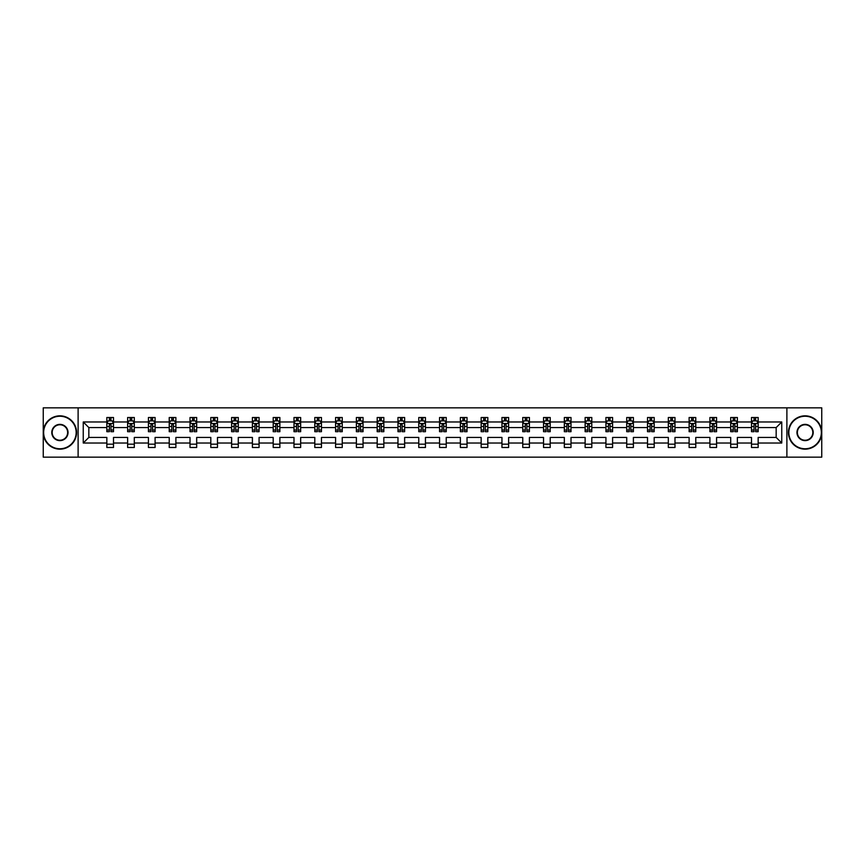 <?xml version="1.0" encoding="UTF-8"?>
<svg xmlns="http://www.w3.org/2000/svg" width="865" height="865" viewBox="0 0 865 865"><rect width="100%" height="100%" fill="white"/><g stroke="black" fill="none" stroke-linecap="round" stroke-linejoin="round"><path stroke-width="1.3" d="M786.89 407.837L43.25 407.837L43.25 457.163L821.75 457.163L821.75 407.837L786.89 407.837L786.89 457.163M758.162 443.031L758.162 437.43L776.165 437.43L781.755 443.031L758.162 443.031L758.162 447.497L751.501 447.497L751.501 443.031L737.369 443.031L737.369 447.497L730.698 447.497L730.698 443.031L716.577 443.031L716.577 447.497L709.905 447.497L709.905 443.031L695.774 443.031L695.774 447.497L689.113 447.497L689.113 443.031L674.981 443.031L674.981 447.497L668.321 447.497L668.321 443.031L654.189 443.031L654.189 447.497L647.517 447.497L647.517 443.031L633.385 443.031L633.385 447.497L626.725 447.497L626.725 443.031L612.593 443.031L612.593 447.497L605.933 447.497L605.933 443.031L591.801 443.031L591.801 447.497L585.129 447.497L585.129 443.031L571.008 443.031L571.008 447.497L564.337 447.497L564.337 443.031L550.205 443.031L550.205 447.497L543.544 447.497L543.544 443.031L529.412 443.031L529.412 447.497L522.752 447.497L522.752 443.031L508.62 443.031L508.62 447.497L501.949 447.497L501.949 443.031L487.817 443.031L487.817 447.497L481.156 447.497L481.156 443.031L467.024 443.031L467.024 447.497L460.364 447.497L460.364 443.031L446.232 443.031L446.232 447.497L439.561 447.497L439.561 443.031L425.439 443.031L425.439 447.497L418.768 447.497L418.768 443.031L404.636 443.031L404.636 447.497L397.976 447.497L397.976 443.031L383.844 443.031L383.844 447.497L377.183 447.497L377.183 443.031L363.051 443.031L363.051 447.497L356.38 447.497L356.38 443.031L342.248 443.031L342.248 447.497L335.588 447.497L335.588 443.031L321.456 443.031L321.456 447.497L314.795 447.497L314.795 443.031L300.663 443.031L300.663 447.497L293.992 447.497L293.992 443.031L279.871 443.031L279.871 447.497L273.199 447.497L273.199 443.031L259.067 443.031L259.067 447.497L252.407 447.497L252.407 443.031L238.275 443.031L238.275 447.497L231.615 447.497L231.615 443.031L217.483 443.031L217.483 447.497L210.811 447.497L210.811 443.031L196.679 443.031L196.679 447.497L190.019 447.497L190.019 443.031L175.887 443.031L175.887 447.497L169.226 447.497L169.226 443.031L155.095 443.031L155.095 447.497L148.423 447.497L148.423 443.031L134.302 443.031L134.302 447.497L127.631 447.497L127.631 443.031L113.499 443.031L113.499 447.497L106.838 447.497L106.838 443.031L83.245 443.031L83.245 421.969L106.838 421.969L106.838 417.503L113.499 417.503L113.499 421.969L127.631 421.969L127.631 417.503L134.302 417.503L134.302 421.969L148.423 421.969L148.423 417.503L155.095 417.503L155.095 421.969L169.226 421.969L169.226 417.503L175.887 417.503L175.887 421.969L190.019 421.969L190.019 417.503L196.679 417.503L196.679 421.969L210.811 421.969L210.811 417.503L217.483 417.503L217.483 421.969L231.615 421.969L231.615 417.503L238.275 417.503L238.275 421.969L252.407 421.969L252.407 417.503L259.067 417.503L259.067 421.969L273.199 421.969L273.199 417.503L279.871 417.503L279.871 421.969L293.992 421.969L293.992 417.503L300.663 417.503L300.663 421.969L314.795 421.969L314.795 417.503L321.456 417.503L321.456 421.969L335.588 421.969L335.588 417.503L342.248 417.503L342.248 421.969L356.38 421.969L356.38 417.503L363.051 417.503L363.051 421.969L377.183 421.969L377.183 417.503L383.844 417.503L383.844 421.969L397.976 421.969L397.976 417.503L404.636 417.503L404.636 421.969L418.768 421.969L418.768 417.503L425.439 417.503L425.439 421.969L439.561 421.969L439.561 417.503L446.232 417.503L446.232 421.969L460.364 421.969L460.364 417.503L467.024 417.503L467.024 421.969L481.156 421.969L481.156 417.503L487.817 417.503L487.817 421.969L501.949 421.969L501.949 417.503L508.62 417.503L508.62 421.969L522.752 421.969L522.752 417.503L529.412 417.503L529.412 421.969L543.544 421.969L543.544 417.503L550.205 417.503L550.205 421.969L564.337 421.969L564.337 417.503L571.008 417.503L571.008 421.969L585.129 421.969L585.129 417.503L591.801 417.503L591.801 421.969L605.933 421.969L605.933 417.503L612.593 417.503L612.593 421.969L626.725 421.969L626.725 417.503L633.385 417.503L633.385 421.969L647.517 421.969L647.517 417.503L654.189 417.503L654.189 421.969L668.321 421.969L668.321 417.503L674.981 417.503L674.981 421.969L689.113 421.969L689.113 417.503L695.774 417.503L695.774 421.969L709.905 421.969L709.905 417.503L716.577 417.503L716.577 421.969L730.698 421.969L730.698 417.503L737.369 417.503L737.369 421.969L751.501 421.969L751.501 417.503L758.162 417.503L758.162 421.969L781.755 421.969L781.755 443.031M78.109 457.163L78.109 407.837M751.501 421.969L751.501 427.57L737.369 427.57L737.369 421.969M737.369 443.031L737.369 437.43L751.501 437.43L751.501 443.031M730.698 421.969L730.698 427.57L716.577 427.57L716.577 421.969M716.577 443.031L716.577 437.43L730.698 437.43L730.698 443.031M709.905 421.969L709.905 427.57L695.774 427.57L695.774 421.969M695.774 443.031L695.774 437.43L709.905 437.43L709.905 443.031M689.113 421.969L689.113 427.57L674.981 427.57L674.981 421.969M674.981 443.031L674.981 437.43L689.113 437.43L689.113 443.031M668.321 421.969L668.321 427.57L654.189 427.57L654.189 421.969M654.189 443.031L654.189 437.43L668.321 437.43L668.321 443.031M647.517 421.969L647.517 427.57L633.385 427.57L633.385 421.969M633.385 443.031L633.385 437.43L647.517 437.43L647.517 443.031M626.725 421.969L626.725 427.57L612.593 427.57L612.593 421.969M612.593 443.031L612.593 437.43L626.725 437.43L626.725 443.031M605.933 421.969L605.933 427.57L591.801 427.57L591.801 421.969M591.801 443.031L591.801 437.43L605.933 437.43L605.933 443.031M585.129 421.969L585.129 427.57L571.008 427.57L571.008 421.969M571.008 443.031L571.008 437.43L585.129 437.43L585.129 443.031M564.337 421.969L564.337 427.57L550.205 427.57L550.205 421.969M550.205 443.031L550.205 437.43L564.337 437.43L564.337 443.031M543.544 421.969L543.544 427.57L529.412 427.57L529.412 421.969M529.412 443.031L529.412 437.43L543.544 437.43L543.544 443.031M522.752 421.969L522.752 427.57L508.62 427.57L508.62 421.969M508.62 443.031L508.62 437.43L522.752 437.43L522.752 443.031M501.949 421.969L501.949 427.57L487.817 427.57L487.817 421.969M487.817 443.031L487.817 437.43L501.949 437.43L501.949 443.031M481.156 421.969L481.156 427.57L467.024 427.57L467.024 421.969M467.024 443.031L467.024 437.43L481.156 437.43L481.156 443.031M460.364 421.969L460.364 427.57L446.232 427.57L446.232 421.969M446.232 443.031L446.232 437.43L460.364 437.43L460.364 443.031M439.561 421.969L439.561 427.57L425.439 427.57L425.439 421.969M425.439 443.031L425.439 437.43L439.561 437.43L439.561 443.031M418.768 421.969L418.768 427.57L404.636 427.57L404.636 421.969M404.636 443.031L404.636 437.43L418.768 437.43L418.768 443.031M397.976 421.969L397.976 427.57L383.844 427.57L383.844 421.969M383.844 443.031L383.844 437.43L397.976 437.43L397.976 443.031M377.183 421.969L377.183 427.57L363.051 427.57L363.051 421.969M363.051 443.031L363.051 437.43L377.183 437.43L377.183 443.031M356.38 421.969L356.38 427.57L342.248 427.57L342.248 421.969M342.248 443.031L342.248 437.43L356.38 437.43L356.38 443.031M335.588 421.969L335.588 427.57L321.456 427.57L321.456 421.969M321.456 443.031L321.456 437.43L335.588 437.43L335.588 443.031M314.795 421.969L314.795 427.57L300.663 427.57L300.663 421.969M300.663 443.031L300.663 437.43L314.795 437.43L314.795 443.031M293.992 421.969L293.992 427.57L279.871 427.57L279.871 421.969M279.871 443.031L279.871 437.43L293.992 437.43L293.992 443.031M273.199 421.969L273.199 427.57L259.067 427.57L259.067 421.969M259.067 443.031L259.067 437.43L273.199 437.43L273.199 443.031M252.407 421.969L252.407 427.57L238.275 427.57L238.275 421.969M238.275 443.031L238.275 437.43L252.407 437.43L252.407 443.031M231.615 421.969L231.615 427.57L217.483 427.57L217.483 421.969M217.483 443.031L217.483 437.43L231.615 437.43L231.615 443.031M210.811 421.969L210.811 427.57L196.679 427.57L196.679 421.969M196.679 443.031L196.679 437.43L210.811 437.43L210.811 443.031M190.019 421.969L190.019 427.57L175.887 427.57L175.887 421.969M175.887 443.031L175.887 437.43L190.019 437.43L190.019 443.031M169.226 421.969L169.226 427.57L155.095 427.57L155.095 421.969M155.095 443.031L155.095 437.43L169.226 437.43L169.226 443.031M148.423 421.969L148.423 427.57L134.302 427.57L134.302 421.969M134.302 443.031L134.302 437.43L148.423 437.43L148.423 443.031M127.631 421.969L127.631 427.57L113.499 427.57L113.499 421.969M113.499 443.031L113.499 437.43L127.631 437.43L127.631 443.031M106.838 421.969L106.838 427.57L88.835 427.57L88.835 437.43L106.838 437.43L106.838 443.031M83.245 421.969L88.835 427.57M776.165 437.43L776.165 427.57L758.162 427.57L758.162 421.969M754.031 420.833L755.632 420.833M733.239 420.833L734.839 420.833M712.436 420.833L714.036 420.833M691.643 420.833L693.243 420.833M670.851 420.833L672.451 420.833M650.058 420.833L651.648 420.833M629.255 420.833L630.855 420.833M608.463 420.833L610.063 420.833M587.67 420.833L589.27 420.833M566.867 420.833L568.467 420.833M546.075 420.833L547.675 420.833M525.282 420.833L526.882 420.833M504.49 420.833L506.079 420.833M483.686 420.833L485.287 420.833M462.894 420.833L464.494 420.833M442.101 420.833L443.702 420.833M421.298 420.833L422.899 420.833M400.506 420.833L402.106 420.833M379.713 420.833L381.314 420.833M358.921 420.833L360.51 420.833M338.118 420.833L339.718 420.833M317.325 420.833L318.925 420.833M296.533 420.833L298.133 420.833M275.73 420.833L277.33 420.833M254.937 420.833L256.537 420.833M234.145 420.833L235.745 420.833M213.352 420.833L214.942 420.833M192.549 420.833L194.149 420.833M171.757 420.833L173.357 420.833M150.964 420.833L152.564 420.833M130.161 420.833L131.761 420.833M109.368 420.833L110.969 420.833M106.838 444.167L113.499 444.167M127.631 444.167L134.302 444.167M148.423 444.167L155.095 444.167M169.226 444.167L175.887 444.167M190.019 444.167L196.679 444.167M210.811 444.167L217.483 444.167M231.615 444.167L238.275 444.167M252.407 444.167L259.067 444.167M273.199 444.167L279.871 444.167M293.992 444.167L300.663 444.167M314.795 444.167L321.456 444.167M335.588 444.167L342.248 444.167M356.38 444.167L363.051 444.167M377.183 444.167L383.844 444.167M397.976 444.167L404.636 444.167M418.768 444.167L425.439 444.167M439.561 444.167L446.232 444.167M460.364 444.167L467.024 444.167M481.156 444.167L487.817 444.167M501.949 444.167L508.62 444.167M522.752 444.167L529.412 444.167M543.544 444.167L550.205 444.167M564.337 444.167L571.008 444.167M585.129 444.167L591.801 444.167M605.933 444.167L612.593 444.167M626.725 444.167L633.385 444.167M647.517 444.167L654.189 444.167M668.321 444.167L674.981 444.167M689.113 444.167L695.774 444.167M709.905 444.167L716.577 444.167M730.698 444.167L737.369 444.167M751.501 444.167L758.162 444.167M88.835 437.43L83.245 443.031M781.755 421.969L776.165 427.57M110.969 419.233L109.368 419.233M108.093 421.06L106.838 421.06L106.838 417.503L109.368 417.503L109.368 420.898M106.838 430.024L106.838 431.7L109.368 431.7L109.368 430.024L106.838 430.024L106.838 427.57M113.499 427.57L113.499 431.7L110.969 431.7L110.969 424.564L109.368 424.564L109.368 430.024M112.245 421.06L113.499 421.06L113.499 417.503L110.969 417.503L110.969 420.898M113.499 423.569L112.169 420.898L108.168 420.898L106.838 423.569M59.912 416.238A16.262 16.262 0 0 0 43.65 432.5A16.262 16.262 0 0 0 59.912 448.762A16.262 16.262 0 0 0 76.174 432.5A16.262 16.262 0 0 0 59.912 416.238M59.912 449.162A16.662 16.662 0 0 1 43.25 432.5A16.662 16.662 0 0 1 59.912 415.838A16.662 16.662 0 0 1 76.574 432.5A16.662 16.662 0 0 1 59.912 449.162M59.912 424.369A8.131 8.131 0 0 1 68.043 432.5A8.131 8.131 0 0 1 59.912 440.631A8.131 8.131 0 0 1 51.781 432.5A8.131 8.131 0 0 1 59.912 424.369M59.912 440.231A7.731 7.731 0 0 0 67.643 432.5A7.731 7.731 0 0 0 59.912 424.769A7.731 7.731 0 0 0 52.181 432.5A7.731 7.731 0 0 0 59.912 440.231M805.088 416.238A16.262 16.262 0 0 0 788.826 432.5A16.262 16.262 0 0 0 805.088 448.762A16.262 16.262 0 0 0 821.35 432.5A16.262 16.262 0 0 0 805.088 416.238M805.088 449.162A16.662 16.662 0 0 1 788.426 432.5A16.662 16.662 0 0 1 805.088 415.838A16.662 16.662 0 0 1 821.75 432.5A16.662 16.662 0 0 1 805.088 449.162M805.088 424.369A8.131 8.131 0 0 1 813.219 432.5A8.131 8.131 0 0 1 805.088 440.631A8.131 8.131 0 0 1 796.957 432.5A8.131 8.131 0 0 1 805.088 424.369M805.088 440.231A7.731 7.731 0 0 0 812.819 432.5A7.731 7.731 0 0 0 805.088 424.769A7.731 7.731 0 0 0 797.357 432.5A7.731 7.731 0 0 0 805.088 440.231M131.761 419.233L130.161 419.233M128.885 421.06L127.631 421.06L127.631 417.503L130.161 417.503L130.161 420.898M127.631 430.024L127.631 431.7L130.161 431.7L130.161 430.024L127.631 430.024L127.631 427.57M134.302 427.57L134.302 431.7L131.761 431.7L131.761 424.564L130.161 424.564L130.161 430.024M133.048 421.06L134.302 421.06L134.302 417.503L131.761 417.503L131.761 420.898M134.302 423.569L132.961 420.898L128.961 420.898L127.631 423.569M152.564 419.233L150.964 419.233M149.677 421.06L148.423 421.06L148.423 417.503L150.964 417.503L150.964 420.898M148.423 430.024L148.423 431.7L150.964 431.7L150.964 430.024L148.423 430.024L148.423 427.57M155.095 427.57L155.095 431.7L152.564 431.7L152.564 424.564L150.964 424.564L150.964 430.024M153.84 421.06L155.095 421.06L155.095 417.503L152.564 417.503L152.564 420.898M155.095 423.569L153.765 420.898L149.764 420.898L148.423 423.569M173.357 419.233L171.757 419.233M170.481 421.06L169.226 421.06L169.226 417.503L171.757 417.503L171.757 420.898M169.226 430.024L169.226 431.7L171.757 431.7L171.757 430.024L169.226 430.024L169.226 427.57M175.887 427.57L175.887 431.7L173.357 431.7L173.357 424.564L171.757 424.564L171.757 430.024M174.633 421.06L175.887 421.06L175.887 417.503L173.357 417.503L173.357 420.898M175.887 423.569L174.557 420.898L170.556 420.898L169.226 423.569M194.149 419.233L192.549 419.233M191.273 421.06L190.019 421.06L190.019 417.503L192.549 417.503L192.549 420.898M190.019 430.024L190.019 431.7L192.549 431.7L192.549 430.024L190.019 430.024L190.019 427.57M196.679 427.57L196.679 431.7L194.149 431.7L194.149 424.564L192.549 424.564L192.549 430.024M195.436 421.06L196.679 421.06L196.679 417.503L194.149 417.503L194.149 420.898M196.679 423.569L195.349 420.898L191.349 420.898L190.019 423.569M214.942 419.233L213.352 419.233M212.066 421.06L210.811 421.06L210.811 417.503L213.352 417.503L213.352 420.898M210.811 430.024L210.811 431.7L213.352 431.7L213.352 430.024L210.811 430.024L210.811 427.57M217.483 427.57L217.483 431.7L214.942 431.7L214.942 424.564L213.352 424.564L213.352 430.024M216.228 421.06L217.483 421.06L217.483 417.503L214.942 417.503L214.942 420.898M217.483 423.569L216.142 420.898L212.152 420.898L210.811 423.569M235.745 419.233L234.145 419.233M232.858 421.06L231.615 421.06L231.615 417.503L234.145 417.503L234.145 420.898M231.615 430.024L231.615 431.7L234.145 431.7L234.145 430.024L231.615 430.024L231.615 427.57M238.275 427.57L238.275 431.7L235.745 431.7L235.745 424.564L234.145 424.564L234.145 430.024M237.021 421.06L238.275 421.06L238.275 417.503L235.745 417.503L235.745 420.898M238.275 423.569L236.945 420.898L232.945 420.898L231.615 423.569M256.537 419.233L254.937 419.233M253.661 421.06L252.407 421.06L252.407 417.503L254.937 417.503L254.937 420.898M252.407 430.024L252.407 431.7L254.937 431.7L254.937 430.024L252.407 430.024L252.407 427.57M259.067 427.57L259.067 431.7L256.537 431.7L256.537 424.564L254.937 424.564L254.937 430.024M257.813 421.06L259.067 421.06L259.067 417.503L256.537 417.503L256.537 420.898M259.067 423.569L257.738 420.898L253.737 420.898L252.407 423.569M277.33 419.233L275.73 419.233M274.454 421.06L273.199 421.06L273.199 417.503L275.73 417.503L275.73 420.898M273.199 430.024L273.199 431.7L275.73 431.7L275.73 430.024L273.199 430.024L273.199 427.57M279.871 427.57L279.871 431.7L277.33 431.7L277.33 424.564L275.73 424.564L275.73 430.024M278.617 421.06L279.871 421.06L279.871 417.503L277.33 417.503L277.33 420.898M279.871 423.569L278.53 420.898L274.529 420.898L273.199 423.569M298.133 419.233L296.533 419.233M295.246 421.06L293.992 421.06L293.992 417.503L296.533 417.503L296.533 420.898M293.992 430.024L293.992 431.7L296.533 431.7L296.533 430.024L293.992 430.024L293.992 427.57M300.663 427.57L300.663 431.7L298.133 431.7L298.133 424.564L296.533 424.564L296.533 430.024M299.409 421.06L300.663 421.06L300.663 417.503L298.133 417.503L298.133 420.898M300.663 423.569L299.333 420.898L295.333 420.898L293.992 423.569M318.925 419.233L317.325 419.233M316.049 421.06L314.795 421.06L314.795 417.503L317.325 417.503L317.325 420.898M314.795 430.024L314.795 431.7L317.325 431.7L317.325 430.024L314.795 430.024L314.795 427.57M321.456 427.57L321.456 431.7L318.925 431.7L318.925 424.564L317.325 424.564L317.325 430.024M320.201 421.06L321.456 421.06L321.456 417.503L318.925 417.503L318.925 420.898M321.456 423.569L320.126 420.898L316.125 420.898L314.795 423.569M339.718 419.233L338.118 419.233M336.842 421.06L335.588 421.06L335.588 417.503L338.118 417.503L338.118 420.898M335.588 430.024L335.588 431.7L338.118 431.7L338.118 430.024L335.588 430.024L335.588 427.57M342.248 427.57L342.248 431.7L339.718 431.7L339.718 424.564L338.118 424.564L338.118 430.024M341.005 421.06L342.248 421.06L342.248 417.503L339.718 417.503L339.718 420.898M342.248 423.569L340.918 420.898L336.918 420.898L335.588 423.569M360.51 419.233L358.921 419.233M357.634 421.06L356.38 421.06L356.38 417.503L358.921 417.503L358.921 420.898M356.38 430.024L356.38 431.7L358.921 431.7L358.921 430.024L356.38 430.024L356.38 427.57M363.051 427.57L363.051 431.7L360.51 431.7L360.51 424.564L358.921 424.564L358.921 430.024M361.797 421.06L363.051 421.06L363.051 417.503L360.51 417.503L360.51 420.898M363.051 423.569L361.711 420.898L357.721 420.898L356.38 423.569M381.314 419.233L379.713 419.233M378.427 421.06L377.183 421.06L377.183 417.503L379.713 417.503L379.713 420.898M377.183 430.024L377.183 431.7L379.713 431.7L379.713 430.024L377.183 430.024L377.183 427.57M383.844 427.57L383.844 431.7L381.314 431.7L381.314 424.564L379.713 424.564L379.713 430.024M382.589 421.06L383.844 421.06L383.844 417.503L381.314 417.503L381.314 420.898M383.844 423.569L382.514 420.898L378.513 420.898L377.183 423.569M402.106 419.233L400.506 419.233M399.23 421.06L397.976 421.06L397.976 417.503L400.506 417.503L400.506 420.898M397.976 430.024L397.976 431.7L400.506 431.7L400.506 430.024L397.976 430.024L397.976 427.57M404.636 427.57L404.636 431.7L402.106 431.7L402.106 424.564L400.506 424.564L400.506 430.024M403.382 421.06L404.636 421.06L404.636 417.503L402.106 417.503L402.106 420.898M404.636 423.569L403.306 420.898L399.306 420.898L397.976 423.569M422.899 419.233L421.298 419.233M420.022 421.06L418.768 421.06L418.768 417.503L421.298 417.503L421.298 420.898M418.768 430.024L418.768 431.7L421.298 431.7L421.298 430.024L418.768 430.024L418.768 427.57M425.439 427.57L425.439 431.7L422.899 431.7L422.899 424.564L421.298 424.564L421.298 430.024M424.185 421.06L425.439 421.06L425.439 417.503L422.899 417.503L422.899 420.898M425.439 423.569L424.099 420.898L420.098 420.898L418.768 423.569M443.702 419.233L442.101 419.233M440.815 421.06L439.561 421.06L439.561 417.503L442.101 417.503L442.101 420.898M439.561 430.024L439.561 431.7L442.101 431.7L442.101 430.024L439.561 430.024L439.561 427.57M446.232 427.57L446.232 431.7L443.702 431.7L443.702 424.564L442.101 424.564L442.101 430.024M444.978 421.06L446.232 421.06L446.232 417.503L443.702 417.503L443.702 420.898M446.232 423.569L444.902 420.898L440.901 420.898L439.561 423.569M464.494 419.233L462.894 419.233M461.618 421.06L460.364 421.06L460.364 417.503L462.894 417.503L462.894 420.898M460.364 430.024L460.364 431.7L462.894 431.7L462.894 430.024L460.364 430.024L460.364 427.57M467.024 427.57L467.024 431.7L464.494 431.7L464.494 424.564L462.894 424.564L462.894 430.024M465.77 421.06L467.024 421.06L467.024 417.503L464.494 417.503L464.494 420.898M467.024 423.569L465.694 420.898L461.694 420.898L460.364 423.569M485.287 419.233L483.686 419.233M482.411 421.06L481.156 421.06L481.156 417.503L483.686 417.503L483.686 420.898M481.156 430.024L481.156 431.7L483.686 431.7L483.686 430.024L481.156 430.024L481.156 427.57M487.817 427.57L487.817 431.7L485.287 431.7L485.287 424.564L483.686 424.564L483.686 430.024M486.573 421.06L487.817 421.06L487.817 417.503L485.287 417.503L485.287 420.898M487.817 423.569L486.487 420.898L482.486 420.898L481.156 423.569M506.079 419.233L504.49 419.233M503.203 421.06L501.949 421.06L501.949 417.503L504.49 417.503L504.49 420.898M501.949 430.024L501.949 431.7L504.49 431.7L504.49 430.024L501.949 430.024L501.949 427.57M508.62 427.57L508.62 431.7L506.079 431.7L506.079 424.564L504.49 424.564L504.49 430.024M507.366 421.06L508.62 421.06L508.62 417.503L506.079 417.503L506.079 420.898M508.62 423.569L507.279 420.898L503.289 420.898L501.949 423.569M526.882 419.233L525.282 419.233M523.995 421.06L522.752 421.06L522.752 417.503L525.282 417.503L525.282 420.898M522.752 430.024L522.752 431.7L525.282 431.7L525.282 430.024L522.752 430.024L522.752 427.57M529.412 427.57L529.412 431.7L526.882 431.7L526.882 424.564L525.282 424.564L525.282 430.024M528.158 421.06L529.412 421.06L529.412 417.503L526.882 417.503L526.882 420.898M529.412 423.569L528.082 420.898L524.082 420.898L522.752 423.569M547.675 419.233L546.075 419.233M544.799 421.06L543.544 421.06L543.544 417.503L546.075 417.503L546.075 420.898M543.544 430.024L543.544 431.7L546.075 431.7L546.075 430.024L543.544 430.024L543.544 427.57M550.205 427.57L550.205 431.7L547.675 431.7L547.675 424.564L546.075 424.564L546.075 430.024M548.951 421.06L550.205 421.06L550.205 417.503L547.675 417.503L547.675 420.898M550.205 423.569L548.875 420.898L544.874 420.898L543.544 423.569M568.467 419.233L566.867 419.233M565.591 421.06L564.337 421.06L564.337 417.503L566.867 417.503L566.867 420.898M564.337 430.024L564.337 431.7L566.867 431.7L566.867 430.024L564.337 430.024L564.337 427.57M571.008 427.57L571.008 431.7L568.467 431.7L568.467 424.564L566.867 424.564L566.867 430.024M569.754 421.06L571.008 421.06L571.008 417.503L568.467 417.503L568.467 420.898M571.008 423.569L569.667 420.898L565.667 420.898L564.337 423.569M589.27 419.233L587.67 419.233M586.384 421.06L585.129 421.06L585.129 417.503L587.67 417.503L587.67 420.898M585.129 430.024L585.129 431.7L587.67 431.7L587.67 430.024L585.129 430.024L585.129 427.57M591.801 427.57L591.801 431.7L589.27 431.7L589.27 424.564L587.67 424.564L587.67 430.024M590.546 421.06L591.801 421.06L591.801 417.503L589.27 417.503L589.27 420.898M591.801 423.569L590.471 420.898L586.47 420.898L585.129 423.569M610.063 419.233L608.463 419.233M607.187 421.06L605.933 421.06L605.933 417.503L608.463 417.503L608.463 420.898M605.933 430.024L605.933 431.7L608.463 431.7L608.463 430.024L605.933 430.024L605.933 427.57M612.593 427.57L612.593 431.7L610.063 431.7L610.063 424.564L608.463 424.564L608.463 430.024M611.339 421.06L612.593 421.06L612.593 417.503L610.063 417.503L610.063 420.898M612.593 423.569L611.263 420.898L607.262 420.898L605.933 423.569M630.855 419.233L629.255 419.233M627.979 421.06L626.725 421.06L626.725 417.503L629.255 417.503L629.255 420.898M626.725 430.024L626.725 431.7L629.255 431.7L629.255 430.024L626.725 430.024L626.725 427.57M633.385 427.57L633.385 431.7L630.855 431.7L630.855 424.564L629.255 424.564L629.255 430.024M632.142 421.06L633.385 421.06L633.385 417.503L630.855 417.503L630.855 420.898M633.385 423.569L632.055 420.898L628.055 420.898L626.725 423.569M651.648 419.233L650.058 419.233M648.772 421.06L647.517 421.06L647.517 417.503L650.058 417.503L650.058 420.898M647.517 430.024L647.517 431.7L650.058 431.7L650.058 430.024L647.517 430.024L647.517 427.57M654.189 427.57L654.189 431.7L651.648 431.7L651.648 424.564L650.058 424.564L650.058 430.024M652.934 421.06L654.189 421.06L654.189 417.503L651.648 417.503L651.648 420.898M654.189 423.569L652.848 420.898L648.858 420.898L647.517 423.569M672.451 419.233L670.851 419.233M669.564 421.06L668.321 421.06L668.321 417.503L670.851 417.503L670.851 420.898M668.321 430.024L668.321 431.7L670.851 431.7L670.851 430.024L668.321 430.024L668.321 427.57M674.981 427.57L674.981 431.7L672.451 431.7L672.451 424.564L670.851 424.564L670.851 430.024M673.727 421.06L674.981 421.06L674.981 417.503L672.451 417.503L672.451 420.898M674.981 423.569L673.651 420.898L669.651 420.898L668.321 423.569M693.243 419.233L691.643 419.233M690.367 421.06L689.113 421.06L689.113 417.503L691.643 417.503L691.643 420.898M689.113 430.024L689.113 431.7L691.643 431.7L691.643 430.024L689.113 430.024L689.113 427.57M695.774 427.57L695.774 431.7L693.243 431.7L693.243 424.564L691.643 424.564L691.643 430.024M694.519 421.06L695.774 421.06L695.774 417.503L693.243 417.503L693.243 420.898M695.774 423.569L694.444 420.898L690.443 420.898L689.113 423.569M714.036 419.233L712.436 419.233M711.16 421.06L709.905 421.06L709.905 417.503L712.436 417.503L712.436 420.898M709.905 430.024L709.905 431.7L712.436 431.7L712.436 430.024L709.905 430.024L709.905 427.57M716.577 427.57L716.577 431.7L714.036 431.7L714.036 424.564L712.436 424.564L712.436 430.024M715.323 421.06L716.577 421.06L716.577 417.503L714.036 417.503L714.036 420.898M716.577 423.569L715.236 420.898L711.235 420.898L709.905 423.569M734.839 419.233L733.239 419.233M731.952 421.06L730.698 421.06L730.698 417.503L733.239 417.503L733.239 420.898M730.698 430.024L730.698 431.7L733.239 431.7L733.239 430.024L730.698 430.024L730.698 427.57M737.369 427.57L737.369 431.7L734.839 431.7L734.839 424.564L733.239 424.564L733.239 430.024M736.115 421.06L737.369 421.06L737.369 417.503L734.839 417.503L734.839 420.898M737.369 423.569L736.039 420.898L732.039 420.898L730.698 423.569M755.632 419.233L754.031 419.233M752.755 421.06L751.501 421.06L751.501 417.503L754.031 417.503L754.031 420.898M751.501 430.024L751.501 431.7L754.031 431.7L754.031 430.024L751.501 430.024L751.501 427.57M758.162 427.57L758.162 431.7L755.632 431.7L755.632 424.564L754.031 424.564L754.031 430.024M756.907 421.06L758.162 421.06L758.162 417.503L755.632 417.503L755.632 420.898M758.162 423.569L756.832 420.898L752.831 420.898L751.501 423.569M113.466 423.504L106.871 423.504M113.499 430.024L110.969 430.024M109.368 426.456L106.838 426.456M113.499 426.456L110.969 426.456M110.969 420.087L109.368 420.087M134.259 423.504L127.663 423.504M134.302 430.024L131.761 430.024M130.161 426.456L127.631 426.456M134.302 426.456L131.761 426.456M131.761 420.087L130.161 420.087M155.062 423.504L148.456 423.504M155.095 430.024L152.564 430.024M150.964 426.456L148.423 426.456M155.095 426.456L152.564 426.456M152.564 420.087L150.964 420.087M175.855 423.504L169.259 423.504M175.887 430.024L173.357 430.024M171.757 426.456L169.226 426.456M175.887 426.456L173.357 426.456M173.357 420.087L171.757 420.087M196.647 423.504L190.051 423.504M196.679 430.024L194.149 430.024M192.549 426.456L190.019 426.456M196.679 426.456L194.149 426.456M194.149 420.087L192.549 420.087M217.45 423.504L210.844 423.504M217.483 430.024L214.942 430.024M213.352 426.456L210.811 426.456M217.483 426.456L214.942 426.456M214.942 420.087L213.352 420.087M238.243 423.504L231.647 423.504M238.275 430.024L235.745 430.024M234.145 426.456L231.615 426.456M238.275 426.456L235.745 426.456M235.745 420.087L234.145 420.087M259.035 423.504L252.439 423.504M259.067 430.024L256.537 430.024M254.937 426.456L252.407 426.456M259.067 426.456L256.537 426.456M256.537 420.087L254.937 420.087M279.828 423.504L273.232 423.504M279.871 430.024L277.33 430.024M275.73 426.456L273.199 426.456M279.871 426.456L277.33 426.456M277.33 420.087L275.73 420.087M300.631 423.504L294.024 423.504M300.663 430.024L298.133 430.024M296.533 426.456L293.992 426.456M300.663 426.456L298.133 426.456M298.133 420.087L296.533 420.087M321.423 423.504L314.828 423.504M321.456 430.024L318.925 430.024M317.325 426.456L314.795 426.456M321.456 426.456L318.925 426.456M318.925 420.087L317.325 420.087M342.216 423.504L335.62 423.504M342.248 430.024L339.718 430.024M338.118 426.456L335.588 426.456M342.248 426.456L339.718 426.456M339.718 420.087L338.118 420.087M363.019 423.504L356.412 423.504M363.051 430.024L360.51 430.024M358.921 426.456L356.38 426.456M363.051 426.456L360.51 426.456M360.51 420.087L358.921 420.087M383.811 423.504L377.216 423.504M383.844 430.024L381.314 430.024M379.713 426.456L377.183 426.456M383.844 426.456L381.314 426.456M381.314 420.087L379.713 420.087M404.604 423.504L398.008 423.504M404.636 430.024L402.106 430.024M400.506 426.456L397.976 426.456M404.636 426.456L402.106 426.456M402.106 420.087L400.506 420.087M425.396 423.504L418.801 423.504M425.439 430.024L422.899 430.024M421.298 426.456L418.768 426.456M425.439 426.456L422.899 426.456M422.899 420.087L421.298 420.087M446.199 423.504L439.604 423.504M446.232 430.024L443.702 430.024M442.101 426.456L439.561 426.456M446.232 426.456L443.702 426.456M443.702 420.087L442.101 420.087M466.992 423.504L460.396 423.504M467.024 430.024L464.494 430.024M462.894 426.456L460.364 426.456M467.024 426.456L464.494 426.456M464.494 420.087L462.894 420.087M487.784 423.504L481.189 423.504M487.817 430.024L485.287 430.024M483.686 426.456L481.156 426.456M487.817 426.456L485.287 426.456M485.287 420.087L483.686 420.087M508.588 423.504L501.981 423.504M508.62 430.024L506.079 430.024M504.49 426.456L501.949 426.456M508.62 426.456L506.079 426.456M506.079 420.087L504.49 420.087M529.38 423.504L522.784 423.504M529.412 430.024L526.882 430.024M525.282 426.456L522.752 426.456M529.412 426.456L526.882 426.456M526.882 420.087L525.282 420.087M550.172 423.504L543.577 423.504M550.205 430.024L547.675 430.024M546.075 426.456L543.544 426.456M550.205 426.456L547.675 426.456M547.675 420.087L546.075 420.087M570.976 423.504L564.369 423.504M571.008 430.024L568.467 430.024M566.867 426.456L564.337 426.456M571.008 426.456L568.467 426.456M568.467 420.087L566.867 420.087M591.768 423.504L585.173 423.504M591.801 430.024L589.27 430.024M587.67 426.456L585.129 426.456M591.801 426.456L589.27 426.456M589.27 420.087L587.67 420.087M612.561 423.504L605.965 423.504M612.593 430.024L610.063 430.024M608.463 426.456L605.933 426.456M612.593 426.456L610.063 426.456M610.063 420.087L608.463 420.087M633.353 423.504L626.757 423.504M633.385 430.024L630.855 430.024M629.255 426.456L626.725 426.456M633.385 426.456L630.855 426.456M630.855 420.087L629.255 420.087M654.156 423.504L647.55 423.504M654.189 430.024L651.648 430.024M650.058 426.456L647.517 426.456M654.189 426.456L651.648 426.456M651.648 420.087L650.058 420.087M674.949 423.504L668.353 423.504M674.981 430.024L672.451 430.024M670.851 426.456L668.321 426.456M674.981 426.456L672.451 426.456M672.451 420.087L670.851 420.087M695.741 423.504L689.146 423.504M695.774 430.024L693.243 430.024M691.643 426.456L689.113 426.456M695.774 426.456L693.243 426.456M693.243 420.087L691.643 420.087M716.544 423.504L709.938 423.504M716.577 430.024L714.036 430.024M712.436 426.456L709.905 426.456M716.577 426.456L714.036 426.456M714.036 420.087L712.436 420.087M737.337 423.504L730.741 423.504M737.369 430.024L734.839 430.024M733.239 426.456L730.698 426.456M737.369 426.456L734.839 426.456M734.839 420.087L733.239 420.087M758.129 423.504L751.534 423.504M758.162 430.024L755.632 430.024M754.031 426.456L751.501 426.456M758.162 426.456L755.632 426.456M755.632 420.087L754.031 420.087"/></g></svg>
